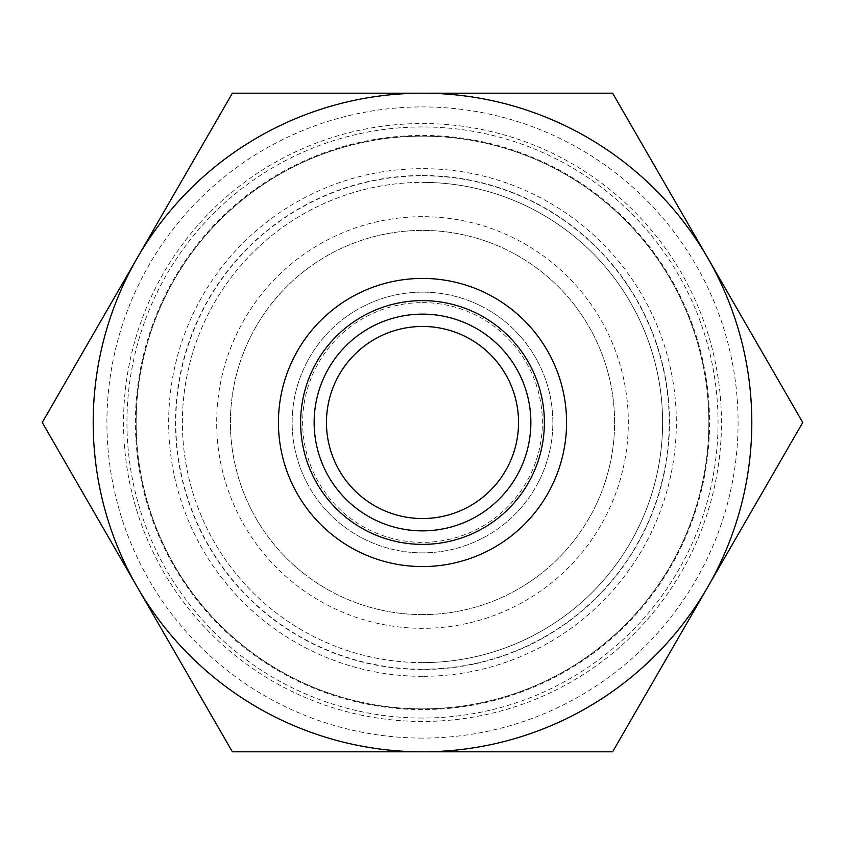 <?xml version="1.0" encoding="UTF-8"?>
<svg xmlns="http://www.w3.org/2000/svg" width="845" height="845" viewBox="0 0 845 845"><rect width="100%" height="100%" fill="white"/><g stroke="black" fill="none" stroke-linecap="round" stroke-linejoin="round"><path stroke-width="0.63" stroke-dasharray="4.22 3.17" d="M751.12 511.922L707.687 587.148A329.307 329.307 0 0 1 93.193 422.5A329.307 329.307 0 0 1 422.5 93.193A329.307 329.307 0 0 1 751.807 422.5A329.307 329.307 0 0 1 137.312 587.148A329.307 329.307 0 0 1 422.5 93.193A329.307 329.307 0 0 1 707.687 587.148L621.635 736.206M422.5 738.086A315.586 315.586 0 0 1 106.914 422.5A315.586 315.586 0 0 1 422.5 106.914A315.586 315.586 0 0 1 738.086 422.5A315.586 315.586 0 0 1 422.5 738.086M422.5 662.617A240.117 240.117 0 0 1 182.383 422.5A240.117 240.117 0 0 1 422.5 182.383A240.117 240.117 0 0 1 662.617 422.5A240.117 240.117 0 0 1 422.5 662.617A240.117 240.117 0 0 1 182.383 422.5A240.117 240.117 0 0 1 422.5 182.383A240.117 240.117 0 0 1 662.617 422.5A240.117 240.117 0 0 1 422.5 662.617A240.117 240.117 0 0 0 662.617 422.5A240.117 240.117 0 0 0 422.5 182.383M422.5 136.14A286.36 286.36 0 0 1 708.86 422.5A286.36 286.36 0 0 1 422.5 708.86A286.36 286.36 0 0 1 136.14 422.5A286.36 286.36 0 0 1 422.5 136.14A286.36 286.36 0 0 1 708.86 422.5A286.36 286.36 0 0 1 422.5 708.86A286.36 286.36 0 0 1 136.14 422.5A286.36 286.36 0 0 1 422.5 136.14M422.5 175.517A246.983 246.983 0 0 1 669.483 422.5A246.983 246.983 0 0 1 422.5 669.483A246.983 246.983 0 0 1 175.517 422.5A246.983 246.983 0 0 1 422.5 175.517M422.5 216.679A205.821 205.821 0 0 0 216.679 422.5A205.821 205.821 0 0 0 422.5 628.321A205.821 205.821 0 0 0 628.321 422.5A205.821 205.821 0 0 0 422.5 216.679M422.5 614.6A192.1 192.1 0 0 1 230.4 422.5A192.1 192.1 0 0 1 422.5 230.4A192.1 192.1 0 0 1 614.6 422.5A192.1 192.1 0 0 1 422.5 614.6A192.1 192.1 0 0 1 230.4 422.5A192.1 192.1 0 0 1 422.5 230.4A192.1 192.1 0 0 1 614.6 422.5A192.1 192.1 0 0 1 422.5 614.6M422.5 292.148A130.352 130.352 0 0 1 552.852 422.5A130.352 130.352 0 0 1 422.5 552.852A130.352 130.352 0 0 1 292.148 422.5A130.352 130.352 0 0 1 422.5 292.148A130.352 130.352 0 0 1 552.852 422.5A130.352 130.352 0 0 1 422.5 552.852A130.352 130.352 0 0 1 292.148 422.5A130.352 130.352 0 0 1 422.5 292.148M422.5 302.626A119.874 119.874 0 0 1 542.374 422.5A119.874 119.874 0 0 1 422.5 542.374A119.874 119.874 0 0 1 302.626 422.5A119.874 119.874 0 0 1 422.5 302.626M422.5 278.428A144.072 144.072 0 0 1 566.572 422.5A144.072 144.072 0 0 1 422.5 566.572A144.072 144.072 0 0 1 278.428 422.5A144.072 144.072 0 0 1 422.5 278.428M422.5 518.545A96.045 96.045 0 0 1 326.455 422.5A96.045 96.045 0 0 1 422.5 326.455A96.045 96.045 0 0 1 518.545 422.5A96.045 96.045 0 0 1 422.5 518.545M612.625 93.193L751.173 333.162M269.808 93.193L499.881 93.193M51.26 406.899L180.798 182.531M180.745 662.385L51.26 438.101M422.5 751.807L269.808 751.807M422.5 718.049A295.549 295.549 0 0 1 126.951 422.5A295.549 295.549 0 0 1 422.5 126.951A295.549 295.549 0 0 1 718.049 422.5A295.549 295.549 0 0 1 422.5 718.049M422.5 669.208A246.708 246.708 0 0 1 175.792 422.5A246.708 246.708 0 0 1 422.5 175.792A246.708 246.708 0 0 1 669.208 422.5A246.708 246.708 0 0 1 422.5 669.208M422.5 721.45A298.95 298.95 0 0 1 123.55 422.5A298.95 298.95 0 0 1 422.5 123.55A298.95 298.95 0 0 1 721.45 422.5A298.95 298.95 0 0 1 422.5 721.45M422.5 709.568A287.068 287.068 0 0 1 135.432 422.5A287.068 287.068 0 0 1 422.5 135.432A287.068 287.068 0 0 1 709.568 422.5A287.068 287.068 0 0 1 422.5 709.568M422.5 676.338A253.838 253.838 0 0 1 168.662 422.5A253.838 253.838 0 0 1 422.5 168.662A253.838 253.838 0 0 1 676.338 422.5A253.838 253.838 0 0 1 422.5 676.338"/><path stroke-width="1.27" d="M422.5 278.428A144.072 144.072 0 0 1 566.572 422.5A144.072 144.072 0 0 1 422.5 566.572A144.072 144.072 0 0 1 278.428 422.5A144.072 144.072 0 0 1 422.5 278.428M422.5 326.455A96.045 96.045 0 0 0 326.455 422.5A96.045 96.045 0 0 0 422.5 518.545A96.045 96.045 0 0 0 518.545 422.5A96.045 96.045 0 0 0 422.5 326.455M707.687 587.148L802.75 422.5L707.687 257.852A329.307 329.307 0 0 1 422.5 751.807A329.307 329.307 0 0 1 137.312 587.148L232.375 751.807L612.625 751.807L707.687 587.148M137.312 587.148A329.307 329.307 0 0 1 137.312 257.852L42.25 422.5L137.312 587.148M422.5 93.193L232.375 93.193L137.312 257.852A329.307 329.307 0 0 1 707.687 257.852L612.625 93.193L422.5 93.193M751.173 333.162L802.75 422.5L751.12 511.922M499.881 93.193L612.625 93.193M180.798 182.531L232.375 93.193L269.808 93.193M51.26 438.101L42.25 422.5L51.26 406.899M621.635 736.206L612.625 751.807L422.5 751.807M269.808 751.807L232.375 751.807L180.745 662.385M422.5 300.619A121.881 121.881 0 0 1 544.381 422.5A121.881 121.881 0 0 1 422.5 544.381A121.881 121.881 0 0 1 300.619 422.5A121.881 121.881 0 0 1 422.5 300.619M422.5 314.139A108.361 108.361 0 0 1 530.861 422.5A108.361 108.361 0 0 1 422.5 530.861A108.361 108.361 0 0 1 314.139 422.5A108.361 108.361 0 0 1 422.5 314.139"/></g></svg>
